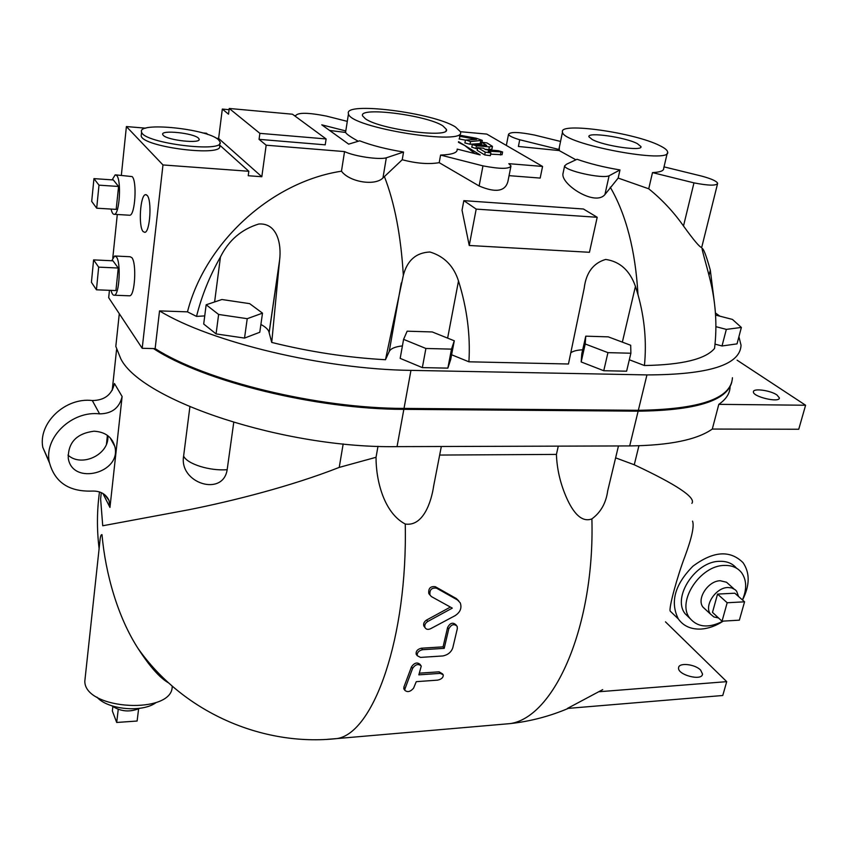 <?xml version="1.0" encoding="UTF-8"?>
<svg xmlns="http://www.w3.org/2000/svg" width="848" height="848" viewBox="0 0 848 848"><rect width="100%" height="100%" fill="white"/><g stroke="black" fill="none" stroke-linecap="round" stroke-linejoin="round"><path stroke-width="1.27" d="M441.32 446.493L433.71 485.756C431.314 502.281 423.046 526.767 405.249 524.032C383.741 512.711 375.94 480.095 376.035 457.295L339.221 467.407C290.959 486.349 232.818 500.988 188.712 509.775L102.735 525.771L100.615 498.942L101.283 492.614M112.307 441.829L112.646 441.055M99.131 548.486L100.223 538.342C100.615 535.745 101.198 534.516 101.993 534.653C105.565 574.456 117.946 617.312 137.959 648.317C149.598 666.411 159.837 677.965 168.678 682.969M592.211 139.496L588.968 136.825C586.604 131.663 625.093 137.111 637.325 143.619L640.95 146.566C643.155 151.665 603.776 145.983 592.211 139.496M118.243 709.394L116.695 722.464L137.111 721.033L138.606 708.907M112.848 706.681L112.349 710.974L116.695 722.464M111.756 705.78C120.501 711.652 129.839 712.5 139.75 708.303M744.565 601.815L739.361 620.164L722.03 621.192L727.181 602.748L744.565 601.815L734.824 593.208L717.546 594.088L727.181 602.748M717.546 594.088L712.49 612.394L722.03 621.192M718.542 617.98L713.868 616.941L710.454 614.058C703.776 605.801 715.754 587.516 727.923 587.516L731.623 587.887L735.258 589.773L736.636 591.236L738.544 596.494M705.684 609.638L702.971 607.126C696.303 598.889 708.175 580.721 720.27 580.753L726.492 582.226L733.87 588.798M442.921 655.949C447.935 654.879 451.221 652.176 452.779 647.851L457.358 628.506L457.146 626.312C453.998 623.492 451.189 624.382 448.74 628.993L444.214 648.349L422.59 649.706C418.711 650.617 416.94 652.621 417.269 655.716L420.513 657.401L442.921 655.949M444.214 648.349L443.069 646.854L447.585 627.531C450.034 622.92 452.832 622.029 455.98 624.859L456.277 625.23M416.898 655.207L416.156 654.2C415.827 651.105 417.598 649.112 421.477 648.201L443.069 646.854M404.984 688.83L404.835 690.304C407.485 692.509 410.4 691.809 413.559 688.194L416.273 681.665L437.6 680.138C441.522 679.28 443.409 677.499 443.25 674.796L440.229 673.365L418.838 674.86L421.276 666.03C418.393 663.486 415.499 664.27 412.605 668.372L404.984 688.83L403.849 687.219L411.492 666.825C414.386 662.733 417.269 661.959 420.152 664.493L420.576 665.086M419.431 673.174L439.073 671.817L442.614 673.937M404.273 689.498L403.849 687.219M427.763 621.478C425.23 623.132 424.297 625.135 424.975 627.52C426.088 629.449 427.933 629.863 430.508 628.76L455.132 615.648C460.294 612.224 462.001 607.974 460.263 602.875L457.528 599.992L436.529 588.173C431.59 587.526 429.406 589.805 429.978 595.031L431.441 596.61L452.291 608.122L427.763 621.478L426.629 620.015L449.387 607.634M424.721 627.191L423.852 626.047C423.173 623.662 424.095 621.658 426.629 620.015M429.925 594.925L428.812 593.579C428.24 588.353 430.424 586.074 435.353 586.721L456.341 598.55L458.768 600.893M459.722 135.203L476.184 138.213L482.3 140.365L470.513 141.552L466.04 140.047L476.576 139.39L459.531 136.263M465.52 140.143L459.033 138.955M481.251 143.482L480.212 143.588L480.721 140.895M480.212 143.588L470.004 144.266L464.905 142.93M477.922 147.743L483.243 148.199L485.639 149.63L498.391 150.721L502.599 151.983L488.162 151.156L490.875 152.884L485.236 152.152L477.922 147.743L477.148 150.117M502.578 152.078L502.069 154.728L490.632 154.166M490.865 152.99L490.345 155.661L484.706 154.93L477.403 150.488M476.459 145.761L472.304 144.531L473.99 144.277L486.657 145.379L481.484 142.199L486.975 142.92L492.465 146.375L489.349 146.884L476.459 145.761L475.94 148.506L471.817 147.17M481.484 142.199L480.996 144.817M492.423 146.556L491.946 149.089L488.83 149.608L489.349 146.884M488.83 149.608L485.045 149.28M477.435 148.633L475.94 148.506M98.993 185.161L96.693 208.195L91.701 201.4L93.948 178.621L98.993 185.161L118.582 186.475L116.187 209.382L96.693 208.195M118.582 186.475L113.325 179.946L93.948 178.621M98.665 267.141L96.439 289.804L91.425 282.31L93.598 259.891L98.665 267.141L118.254 268.021L115.932 290.567L96.439 289.804M118.254 268.021L112.964 260.802L93.598 259.891M143.111 231.568C138.224 226.511 140.249 194.934 145.517 194.648L147.107 195.347C152.078 199.99 150.096 232.055 144.849 232.363L143.111 231.568M111.724 260.749L114.65 255.99L116.399 256.912C121.158 262.371 119.388 294.998 114.353 295.231C113.038 295.486 111.925 293.864 111.014 290.366M115.349 256.022L130.051 256.732L131.853 257.654C136.772 263.103 134.949 295.581 129.744 295.814L129.023 295.782M112.137 179.871L115.201 174.836L116.706 175.504C121.603 180.189 119.568 214.173 114.416 214.321C113.07 214.565 111.957 212.806 111.088 209.074M115.911 174.889L132.171 176.596C137.228 181.26 135.129 215.095 129.818 215.244L129.087 215.201M510.835 166.717L507.952 181.281C505.387 191.457 495.773 193.026 479.131 185.988L482.968 165.869C500.15 169.123 509.489 169.134 510.994 165.901L508.811 163.675L542.572 166.441L540.176 178.08L509.065 175.653M542.572 166.441L486.773 134.09L460.379 131.705M474.901 153.583L464.778 145.496L480.191 154.919L457.167 149.1M458.535 141.68L464.778 145.496L458.418 142.294M715.553 315.064L732.439 319.42L741.364 327.445L726.333 329.384L715.892 326.66M726.333 329.384L722.019 345.973L737.029 343.875L741.364 327.445M722.019 345.973L715.012 344.129M585.756 336.168L608.292 336.857L630.689 345.263L630.88 353.234L607.942 352.641L585.226 343.981L585.756 336.168L581.77 353.892L581.177 361.948L585.226 343.981M607.942 352.641L603.755 370.735L626.608 371.191L630.88 353.234M603.755 370.735L581.177 361.948M451.507 349.132L425.897 348.475L403.584 339.359L407.146 331.186L432.247 331.95L454.284 340.79L451.507 349.132L447.861 368.127L422.346 367.619L425.897 348.475M422.346 367.619L400.182 358.365L403.584 339.359M447.861 368.127L450.691 359.51L454.284 340.79M249.662 303.648L262.509 313.145L247.224 318.689L218.625 314.46L206.159 304.782L221.9 299.514L249.662 303.648M247.224 318.689L244.531 338.087L259.785 332.268L262.509 313.145M244.531 338.087L216.07 333.911L218.625 314.46M216.07 333.911L203.7 324.021L206.159 304.782M717.503 183.942L701.688 247.499C699.918 247.499 693.844 240.323 683.499 225.981C673.609 211.936 662.023 199.534 648.731 188.797L618.171 178.069L604.931 194.542C595.169 206.668 561.058 184.461 562.945 173.861L563.295 172.197M622.358 342.136L635.438 286.37L637.982 294.648C644.607 318.297 646.759 341.924 644.438 365.53L629.322 359.775M709.013 275.282L710.306 270.141C706.289 255.661 703.522 248.4 702.006 248.358C703.034 254.941 710.476 277.794 713.051 293.8C716.242 312.223 716.74 330.444 714.535 348.454C705.557 359.16 682.195 364.852 644.438 365.53M710.306 270.141L714.482 303.361M204.739 315.901L196.524 316.41C201.644 295.888 209.626 276.077 220.459 256.955C228.695 240.291 241.468 229.31 258.757 224.02C277.211 222.685 281.621 244.065 279.617 259.997L271.731 342.433L269.155 332.776L279.48 261.491M269.155 332.776L269.113 332.501C268.583 329.808 265.848 327.127 260.898 324.455M447.627 338.119L458.503 280.964C467.036 308.322 470.513 335.267 468.912 361.799L451.602 354.761M402.408 345.91C395.115 346.715 390.716 348.581 389.221 351.496L385.48 359.732L403.33 275.346C407.22 260.4 416.092 252.619 429.936 252.004C444.182 256.308 453.701 265.965 458.503 280.964M468.912 361.799L568.457 364.004L584.198 288.225C586.085 272.685 593.25 263.092 605.684 259.435C619.93 261.523 629.841 270.501 635.438 286.37M582.682 349.8C577.043 350.065 573.1 351.061 570.863 352.789M229.246 108.47L292.475 114.215L326.109 138.955L259.88 133.348L229.246 108.47L228.525 114.183L222.324 109.074L218.625 138.447L261.82 176.723L248.231 175.737L248.835 171.275L162.975 164.947L126.394 126.564L121.349 175.271M218.625 138.447L216.293 138.245M117.289 214.502L112.784 257.993M109.445 290.313L108.682 297.68L142.199 348.295L155.142 348.602C205.47 380.996 317.534 408.429 404.019 408.407L638.343 410.305C699.897 409.393 731.262 398.528 732.439 377.731M126.394 126.564L145.75 128.175M202.714 132.935L206.446 133.242L207.919 134.556M222.324 109.074L229.098 109.689M294.341 115.593L295.676 115.688C297.892 112.381 308.131 112.519 326.416 116.091L347.298 121.37M385.48 359.732C347.595 357.623 309.679 351.856 271.731 342.433M479.131 185.988L439.211 162.668C428.675 164.448 416.357 163.473 402.238 159.742L382.957 177.963C375.017 186.21 349.577 182.108 341.468 171.201C271.455 181.832 205.237 242.284 187.472 311.852L159.541 310.898L155.142 348.602M196.524 316.41L187.472 311.852M219.568 145.008L248.835 171.275M469.241 245.485L462.033 210.23L463.835 200.647L583.424 209L597.204 217.279L589.455 252.291L469.241 245.485L476.194 209.106L463.835 200.647M597.204 217.279L476.194 209.106M163.251 135.309L162.731 134.567C160.187 129.596 193.736 133.041 198.485 138.192L199.121 139.104C201.453 143.98 167.618 140.45 163.251 135.309M365.371 118.762L362.626 115.932C357.92 106.424 426.544 115.063 442.836 125.843L446.366 129.32C451.147 138.733 379.872 129.585 365.371 118.762M346.005 129.649L345.592 130.889L321.763 124.826L348.666 144.139L359.7 140.821C371.477 145.39 386.094 149.131 403.553 152.036L386.317 157.813C378.876 159.965 354.231 156.308 344.542 151.591L266.166 145.199L259.064 139.348L325.219 144.838L326.109 138.955M259.064 139.348L259.88 133.348M218.508 139.825L219.971 141.828C225.844 153.371 143.259 143.27 141.595 132.076C136.804 121.465 207.919 128.854 218.508 139.825M219.77 143.397L219.484 145.655C225.345 157.293 142.824 147.255 141.181 135.956L141.351 134.334M162.975 164.947L142.199 348.295M266.166 145.199L261.82 176.723M344.542 151.591L341.468 171.201M386.317 157.813L382.957 177.963M358.269 141.256C350.701 137.047 346.461 134.111 345.56 132.447L329.596 130.454M738.915 336.73L741.046 345.231C740.219 364.863 708.854 374.763 646.939 374.911L410.951 370.375C323.798 369.389 210.516 342.104 159.541 310.898M559.351 147.17L559.203 150.573L518.393 146.471L519.729 139.761C512.839 137.726 509.107 135.913 508.514 134.334C510.199 131.684 518.891 131.928 534.611 135.076L560.549 141.446M559.404 149.577L519.729 139.761M664.026 166.865L702.017 176.193C711.546 178.811 716.761 181.196 717.652 183.338C716.465 185.86 708.568 185.701 693.971 182.871L683.499 225.981M619.983 169.939C603.808 167.236 589.487 163.675 577.022 159.276L566.612 164.183L564.63 165.869C564.333 170.628 602.048 179.066 609.097 175.78L619.983 169.939L618.171 178.069M609.097 175.78L604.931 194.542M693.971 182.871L652.494 172.61C660.263 172.186 663.995 170.755 663.687 168.307L667.249 153.138M648.731 188.797L652.494 172.61M575.909 159.806L559.203 150.573M482.968 165.869L440.578 155.078C452.207 154.622 457.719 152.682 457.136 149.28M345.592 130.889L345.422 132.012M439.211 162.668L440.578 155.078M403.553 152.036L402.238 159.742M659.871 145.676C664.609 148.008 667.175 150.032 667.567 151.771C673.195 164.894 562.012 144.033 562.5 132.076C558.419 121.805 634.696 132.627 659.871 145.676M455.493 126.999L460.369 131.673C467.905 146.481 349.546 127.709 348.486 113.78C342.931 101.219 433.487 112.689 455.493 126.999M715.415 312.965L719.91 316.187M723.09 621.128C708.652 628.495 697.501 627.446 689.625 617.98C676.524 601.465 700.374 565.234 724.499 565.436C731.909 565.245 737.612 567.672 741.597 572.697C746.717 580.074 747.003 589.159 742.435 599.928M689.954 618.446L685.057 613.655C671.966 597.162 695.678 561.079 719.74 561.312C726.906 561.132 732.492 563.422 736.477 568.171M723.249 621.118C715.966 625.877 708.599 628.527 701.148 629.057C691.099 629.513 683.488 626.142 678.336 618.945C669.941 602.133 674.796 584.558 692.901 566.22C713.285 551.062 729.98 549.854 742.996 562.606C750.045 572.877 749.897 585.343 742.53 600.013M678.336 618.945L670.206 611.132C668.595 608.164 677.404 576.163 684.834 556.701C691.841 537.823 694.406 525.951 692.53 521.107M599.515 691.703L726.715 681.654L722.761 695.498L567.397 708.44L602.695 689.625M691.883 503.362C696.176 497.681 676.969 484.823 634.262 464.768L615.616 457.856M618.468 445.953L607.698 490.854C606.044 503.012 600.776 512.362 591.893 518.891C579.703 523.587 570.778 507.92 565.616 495.603C559.977 482.077 556.913 468.34 556.426 454.411L558.281 446.143M776.969 394.977L779.376 397.903C779.863 403.171 752.621 396.8 753.427 391.85C752.971 387.981 770.419 390.313 776.969 394.977M700.628 670.1L702.526 674.033C702.271 681.474 677.16 674.881 678.591 667.768C678.665 662.33 695.01 664.069 700.628 670.1M726.715 681.654L665.468 621.849M737.082 360.177L805.6 405.238L798.742 429.258L712.299 429.056L718.807 404.348C726.217 399.217 729.98 393.324 730.096 386.667M805.6 405.238L718.807 404.348M731.75 382.342C726.609 400.903 695.402 410.506 638.131 411.174L403.839 409.351C316.442 409.414 203.138 381.356 153.477 348.56M117.236 333.01L115.816 346.397L120.798 358.81C141.542 400.733 284.631 448.539 397.044 446.631L629.693 445.921C669.454 445.444 696.992 439.815 712.299 429.056M102.894 493.451L109.964 507.433L109.032 500.468C105.862 493.822 100.032 490.695 91.542 491.087C68.444 491.713 54.314 481.865 49.163 461.556C44.361 436.89 72.25 410.496 99.587 413.866C111.957 413.697 119.462 407.909 122.123 396.514L114.448 383.508C111.883 394.723 104.505 400.394 92.315 400.542L99.587 413.866M92.315 400.542C65.423 397.129 38.033 423.025 42.803 447.362L49.322 462.542M67.978 455.1C81.874 467.926 109.933 454.093 107.77 435.639M93.99 431.208C105.035 431.833 111.968 436.89 114.787 446.387C122.07 473.004 72.207 485.978 68.264 458.185C68.073 442.455 76.649 433.455 93.99 431.208M122.123 396.514L109.964 507.433M96.937 697.12C107.844 709.787 142.708 712.882 156.159 702.494M160.516 676.916L156.965 673.407M150.117 663.846L148.252 663.21M85.298 676.704L84.811 681.23C84.63 710.295 173.522 714.79 172.176 686.085M233.73 422.495L227.169 469.686C223.013 497.225 178.854 483.148 183.613 456.097L189.888 406.828M376.035 457.295L377.985 446.313M556.426 454.411L439.656 455.058M129.479 329.098L121.381 316.866M422.59 649.706L421.477 648.201M448.74 628.993L447.585 627.531M440.229 673.365L439.073 671.817M412.605 668.372L411.492 666.825M457.528 599.992L456.341 598.55M436.529 588.173L435.353 586.721M459.383 139.019L459.87 136.327M470.004 144.266L470.513 141.552M500.415 154.993L500.945 152.237M484.706 154.93L485.236 152.152M481.293 144.913L481.759 142.464M610.242 187.164C626.184 214.661 635.428 250.489 637.982 294.648M214.608 301.952L220.459 256.955M389.221 351.496L401.274 282.999M403.33 275.346C400.945 235.755 394.627 202.789 384.356 176.458M404.019 408.407L410.951 370.375M638.343 410.305L646.939 374.911M591.893 518.891C594.851 626.396 554.348 717.09 510.263 723.598L498.698 724.595M638.131 411.174L629.693 445.921M343.175 443.928L339.221 467.407M227.169 469.686C209.848 471.149 187.175 464.015 183.613 456.097M405.249 524.032C407.644 637.707 373.714 732.661 337.26 738.544L327.328 739.339M638.926 445.772L634.262 464.768M403.839 409.351L397.044 446.631M99.492 491.914C96.905 510.761 96.778 529.661 99.11 548.624M640.781 147.223L640.95 146.566M702.971 607.126L710.454 614.058M417.269 655.716L416.156 654.2M404.835 690.304L403.712 688.682M424.975 627.52L423.852 626.047M429.978 595.031L428.812 593.579M482.003 141.945L482.268 140.535M464.895 143.026L465.393 140.312M477.138 150.213L477.647 147.467M471.795 147.266L472.304 144.531M146.301 194.722L145.517 194.648M129.744 295.814L114.353 295.231M129.818 215.244L114.416 214.321M269.113 332.501L279.617 259.997M199.015 139.803L199.121 139.104M446.09 130.624L446.366 129.32M141.181 135.956L141.595 132.076M508.514 134.334L506.341 145.432M564.63 165.869L562.945 173.861M559.044 148.665L562.5 132.076M345.56 132.447L348.486 113.78M685.057 613.655L689.625 617.98M137.959 648.317C182.341 711.525 261.682 746.95 337.26 738.544L510.263 723.598C530.424 721.351 549.79 716.263 568.383 708.356M779.376 397.903L779.227 398.433M702.526 674.033L702.314 674.807M109.032 500.468L104.749 494.734M49.163 461.556L42.803 447.362M114.787 446.387L110.049 437.663M100.223 538.342L84.811 681.23M116.568 349.62L112.212 390.324M107.399 435.363L106.477 444.066M119.292 313.707L115.816 346.397"/></g></svg>
